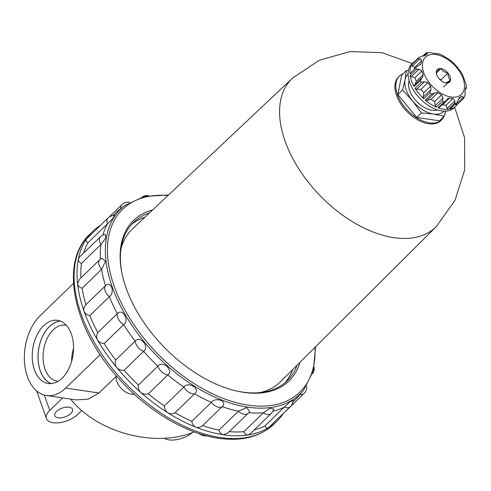 <?xml version="1.0" encoding="UTF-8"?>
<svg xmlns="http://www.w3.org/2000/svg" width="491" height="491" viewBox="0 0 491 491"><rect width="100%" height="100%" fill="white"/><g stroke="black" fill="none" stroke-linecap="round" stroke-linejoin="round"><path stroke-width="0.74" d="M100.158 354.692L65.696 388.074A44.08 28.104 98.4 0 1 46.436 395.513A44.08 28.104 98.4 0 1 24.55 362.855A44.08 28.104 98.4 0 1 40.084 315.744L73.503 283.368M71.361 334.015A31.921 20.352 -81.6 0 0 57.564 320.328A31.921 20.352 -81.6 0 0 32.756 348.929A31.921 20.352 -81.6 0 0 48.216 383.483A31.921 20.352 -81.6 0 0 69.133 368.017A31.921 20.352 -81.6 0 0 71.361 334.015M194.209 431.877C155.469 448.056 98.132 433.037 71.017 399.613L71.434 399.214M46.436 395.513L75.927 399.883L88.331 399.134L99.029 393.009L116.115 376.456M73.558 348.303A28.318 18.057 -81.6 0 0 71.625 361.345M66.359 325.306A28.318 18.057 -81.6 0 0 65.524 325.146A28.318 18.057 -81.6 0 0 43.515 350.519A28.318 18.057 -81.6 0 0 57.226 381.182A28.318 18.057 -81.6 0 0 58.079 381.274M60.559 321.145A31.854 20.309 -81.6 0 0 38.593 349.795A31.854 20.309 -81.6 0 0 51.316 383.575M60.411 321.089A31.921 20.352 -81.6 0 0 38.55 349.788A31.921 20.352 -81.6 0 0 51.162 383.588M134.104 394.095A13.68 8.108 -134.1 0 1 121.43 388.602A13.68 8.108 -134.1 0 1 116.238 375.75M70.839 413.557A9.427 4.64 -19.5 0 1 61.522 417.761A9.427 4.64 -19.5 0 1 54.771 415.644A9.427 4.64 -19.5 0 1 62.105 408.119A9.427 4.64 -19.5 0 1 72.539 409.353A9.427 4.64 -19.5 0 1 70.839 413.557M81.764 410.482L77.553 414.551A18.241 8.979 -19.5 0 1 59.534 422.69A18.241 8.979 -19.5 0 1 46.461 418.584A18.241 8.979 -19.5 0 1 49.751 410.439L62.676 397.919M168.523 194.976L144.145 196.461L124.524 205.717L119.601 209.547A129.507 76.731 45.9 0 0 115.87 212.793A129.507 76.731 45.9 0 0 113.292 215.506M100.471 225.289A132.245 78.351 45.9 0 0 92.854 231.273A132.245 78.351 45.9 0 0 86.434 238.994C85.673 240.455 86.177 241.701 87.957 242.72L107.48 223.804A9.12 5.401 45.9 0 1 107.989 218.01A9.12 9.12 0 0 1 114.569 215.445L112.813 218.544L107.48 223.804A129.507 76.731 45.9 0 0 102.889 235.054M107.989 218.01L86.434 238.994A132.245 78.351 45.9 0 0 78.376 259.095C78.21 260.973 79.229 262.409 81.438 263.403L100.962 244.493A9.12 5.401 45.9 0 1 100.483 236.73A9.12 9.12 0 0 1 105.148 234.311L105.804 237.939L100.962 244.493A129.507 76.731 45.9 0 0 100.483 259.058M100.483 236.73L79.745 256.818L78.376 259.095A132.245 78.351 45.9 0 0 77.572 283.773C78.02 285.934 79.517 287.438 82.071 288.272L101.6 269.356A9.12 5.401 45.9 0 1 99.734 259.702A9.12 9.12 0 0 1 101.833 258.18L105.534 261.28L101.6 269.356A129.507 76.731 45.9 0 0 105.467 285.744C110.905 279.858 115.397 292.519 109.352 296.705A129.507 76.731 45.9 0 0 117.3 313.7C122.48 307.673 129.863 320.359 123.683 324.674A129.507 76.731 45.9 0 0 135.178 341.116C140.101 335.022 149.878 346.855 143.63 351.36A129.507 76.731 45.9 0 0 157.881 366.126C162.576 360.026 174.072 370.208 167.818 374.94A129.507 76.731 45.9 0 0 183.861 387.025C188.366 380.991 200.807 388.823 194.614 393.807A129.507 76.731 45.9 0 0 211.345 402.387C215.709 396.483 228.247 401.435 222.178 406.683A129.507 76.731 45.9 0 0 238.466 411.176L246.703 407.53L249.637 411.403A9.12 9.12 0 0 1 248.096 413.379L228.014 432.829L223.288 434.762A132.245 78.351 45.9 0 0 248.065 434.928A132.245 78.351 45.9 0 0 268.534 427.686A132.245 78.351 45.9 0 0 276.881 421.253A132.245 78.351 45.9 0 0 283.098 413.827M248.741 412.692A129.507 76.731 45.9 0 0 263.372 412.778L270.105 408.168L273.708 409.003A9.12 9.12 0 0 1 271.161 413.532L250.435 433.614L248.065 434.928C246.175 435.02 244.77 433.94 243.843 431.693L263.372 412.778A9.12 5.401 45.9 0 0 271.161 413.532M272.886 411.237A129.507 76.731 45.9 0 0 284.363 407.094L289.825 401.939L292.992 400.337A9.12 9.12 0 0 1 290.218 406.793L268.534 427.686C267.036 428.385 265.809 427.827 264.839 426.01L284.363 407.094A9.12 5.401 45.9 0 0 290.218 406.793M292.882 401.663A129.507 76.731 45.9 0 0 296.085 398.839A129.507 76.731 45.9 0 0 299.442 395.212L303.432 390.406L313.307 371.092L315.566 346.775M99.734 259.702L79.64 279.17L77.572 283.773A132.245 78.351 45.9 0 0 84.084 311.343A132.245 78.351 45.9 0 0 97.464 339.938A132.245 78.351 45.9 0 0 116.797 367.593A132.245 78.351 45.9 0 0 140.77 392.432A132.245 78.351 45.9 0 0 167.75 412.765A132.245 78.351 45.9 0 0 195.897 427.201A132.245 78.351 45.9 0 0 223.288 434.762C221.14 434.234 219.686 432.681 218.937 430.091L238.466 411.176A9.12 5.401 45.9 0 0 248.096 413.379M282.399 414.367L303.966 393.616A9.12 9.12 0 0 0 306.679 386M195.897 427.201C198.29 427.931 200.549 427.397 202.654 425.593L222.178 406.683A9.12 5.401 45.9 0 1 211.345 402.387L191.815 421.303C192.276 424.126 193.638 426.09 195.897 427.201M167.75 412.765C170.162 414.048 172.611 414.03 175.084 412.722L194.614 393.807A9.12 5.401 45.9 0 1 183.861 387.025L164.332 405.94C164.399 408.856 165.541 411.133 167.75 412.765M140.77 392.432C143.041 394.175 145.551 394.647 148.294 393.85L167.818 374.94A9.12 5.401 45.9 0 1 157.881 366.126L138.352 385.036C137.959 387.927 138.769 390.388 140.77 392.432M116.797 367.593C118.773 369.668 121.209 370.564 124.1 370.269L143.63 351.36A9.12 5.401 45.9 0 1 135.178 341.116L115.655 360.032C114.759 362.751 115.139 365.273 116.797 367.593M97.464 339.938C99.016 342.202 101.25 343.418 104.16 343.59L123.683 324.674A9.12 5.401 45.9 0 1 117.3 313.7L97.777 332.616C96.377 335.046 96.273 337.489 97.464 339.938M84.084 311.343C85.115 313.645 87.03 315.069 89.822 315.615L109.352 296.705A9.12 5.401 45.9 0 1 105.467 285.744L85.943 304.659C84.065 306.703 83.445 308.931 84.084 311.343M284.854 382.845A110.334 65.371 45.9 0 0 292.667 369.576M145.005 217.139A110.334 65.371 45.9 0 0 131.496 224.522M207.227 435.959A13.68 8.108 -134.1 0 1 198.8 433.485M236.042 390.891A110.334 65.371 45.9 0 0 242.431 392.076A110.334 65.371 45.9 0 0 287.137 380.801A110.334 65.371 45.9 0 0 297.129 365.132M149.589 212.818A110.334 65.371 45.9 0 0 133.607 222.306A110.334 65.371 45.9 0 0 121.903 273.057M152.584 209.995A111.727 66.193 45.9 0 0 121.78 272.45A111.727 66.193 45.9 0 0 236.644 391.026A111.727 66.193 45.9 0 0 243.714 392.364A111.727 66.193 45.9 0 0 300.044 362.229M87.957 242.72A129.507 76.731 45.9 0 0 83.63 253.055M81.438 263.403A129.507 76.731 45.9 0 0 80.947 277.9M82.071 288.272A129.507 76.731 45.9 0 0 85.943 304.659M89.822 315.615A129.507 76.731 45.9 0 0 97.777 332.616M104.16 343.59A129.507 76.731 45.9 0 0 115.655 360.032M124.1 370.269A129.507 76.731 45.9 0 0 138.352 385.036M148.294 393.85A129.507 76.731 45.9 0 0 164.332 405.94M175.084 412.722A129.507 76.731 45.9 0 0 191.815 421.303M202.654 425.593A129.507 76.731 45.9 0 0 218.937 430.091M229.279 431.607A129.507 76.731 45.9 0 0 243.843 431.693M254.234 429.932A129.507 76.731 45.9 0 0 264.839 426.01M192.472 432.54A18.241 8.979 -19.5 0 1 164.375 438.267M436.45 72.889L440.906 68.574A8.777 5.198 -134.1 0 1 447.976 73.03A8.777 5.198 -134.1 0 1 450.523 80.229A8.777 5.198 -134.1 0 1 446.006 82.973A8.777 5.198 -134.1 0 1 444.846 82.703A8.777 5.198 -134.1 0 1 438.942 78.517A8.777 5.198 -134.1 0 1 436.573 74.159A8.777 5.198 -134.1 0 1 436.389 71.318A8.777 5.198 -134.1 0 1 440.906 68.574L436.389 71.318L436.702 74.583M259.948 392.616A106.357 63.014 45.9 0 0 280.343 381.845L436.118 226.744A103.331 61.222 45.9 0 0 436.468 226.388L455.004 200.346L464.701 169.843L464.596 137.793L454.648 107.259M292.679 77.983A103.331 61.222 45.9 0 0 292.329 78.308L132.349 229.064A106.357 63.014 45.9 0 0 120.939 249.109M444.637 82.635L446.006 82.973L450.523 80.229C448.786 78.689 447.939 76.289 447.976 73.03C444.754 72.416 442.397 70.931 440.906 68.574M443.49 87.048L450.523 80.229M439.064 78.664L440.936 79.849L447.976 73.03M440.936 79.849L441.268 80.776M415.085 84.36L416.288 81.353A27.361 16.209 45.9 0 1 414.987 77.676L411.286 76.688L410.102 75.332L416.258 69.372L419.032 69.182L421.873 71.005A27.361 16.209 -134.1 0 0 423.174 74.681L422.542 77.222L420.235 80.604A30.399 18.014 45.9 0 0 421.241 82.335L424.402 81.733L427.851 82.721A27.361 16.209 -134.1 0 0 430.687 86.158L430.938 89.657L429.907 92.836A30.399 18.014 45.9 0 0 431.472 94.223L434.633 92.928L437.972 92.621A27.361 16.209 -134.1 0 0 441.581 94.892L442.95 98.175L442.501 101.183A30.399 18.014 45.9 0 0 444.208 101.858L446.331 100.575L447.86 98.544L449.523 98.04A27.361 16.209 -134.1 0 0 451.254 98.366A27.361 16.209 -134.1 0 0 452.935 98.544L454.85 100.937L454.641 103.405A30.399 18.014 45.9 0 0 456.035 103.184L449.879 109.149L456.035 103.184M410.102 75.332A30.399 18.014 -134.1 0 0 414.079 86.569L414.122 85.293L421.683 77.971M414.318 69.084A27.361 16.209 45.9 0 1 414.754 67.273L412.207 66.144L411.697 64.769L417.853 58.803L419.958 58.638L421.64 60.602A27.361 16.209 -134.1 0 0 421.057 63.535L420.615 64.425L417.154 66.34L409.924 73.73A30.399 18.014 -134.1 0 1 411.697 64.769M423.193 97.163L423.751 98.801A30.399 18.014 -134.1 0 1 415.085 88.3L416.656 89.239L420.971 89.393A27.361 16.209 45.9 0 0 423.801 92.83L423.193 97.163L430.938 89.657M463.019 75.694L463.436 77.155A27.361 16.209 -134.1 0 1 464.738 80.831L466.02 84.17L466.45 88.116L465.83 87.576L465.554 88.306A27.361 16.209 -134.1 0 1 464.977 91.234L465.1 94.714L464.511 96.813L463.246 98.74L456.869 104.933L455.697 104.7L463.443 97.193L461.712 96.132A27.361 16.209 -134.1 0 1 459.404 97.531L456.863 102.521M463.05 75.608L460.429 71.097M460.65 71.618L458.76 69.114A27.361 16.209 -134.1 0 0 455.924 65.677L454.114 63.695M450.425 60.424L448.639 59.221A27.361 16.209 -134.1 0 0 445.03 56.944L442.103 55.176M437.769 53.881L438.082 53.58L437.585 53.875M429.582 52.396L433.676 53.292A27.361 16.209 -134.1 0 1 437.094 53.801L438.279 53.758M423.659 56.091L426.931 52.93L426.2 52.911L422.726 56.127M426.931 52.93L427.52 54.102L427.207 54.305A27.361 16.209 -134.1 0 0 424.899 55.704L421.609 56.158L418.749 57.557L412.397 63.72A30.399 18.014 -134.1 0 1 413.508 62.455A30.399 18.014 -134.1 0 1 414.772 61.412M409.924 73.73L417.154 66.34M459.06 97.764L458.778 98.139M456.925 104.871L463.166 98.832M463.081 98.906L463.443 97.193M465.413 89.423L466.45 88.116M456.9 104.902A30.399 18.014 -134.1 0 1 455.814 106.13A30.399 18.014 -134.1 0 1 449.879 109.149M441.716 105.043L442.637 104.706A27.361 16.209 45.9 0 0 446.049 105.215L447.098 108.443L448.486 109.364A30.399 18.014 -134.1 0 1 443.496 109.235A30.399 18.014 -134.1 0 1 438.052 107.824L444.208 101.858M413.508 62.455L411.753 64.161A30.399 18.014 45.9 0 0 413.827 90.804A30.399 18.014 45.9 0 0 441.734 110.941A30.399 18.014 45.9 0 0 454.058 107.836L455.814 106.13M425.316 100.189L426.882 100.434L431.086 99.286A27.361 16.209 45.9 0 0 434.695 101.563L435.204 105.682L436.346 107.148A30.399 18.014 -134.1 0 1 425.316 100.189L431.472 94.223M439.224 107.277L438.052 107.824M455.243 104.086L455.697 104.7M445.497 111.162L444.122 116.299L439.47 120.811L416.73 117.441L397.851 94.56L401.712 75.043L406.37 70.532L408.408 70.63M444.122 116.299L433.375 114.016L421.382 112.93L412.569 100.888L402.51 90.049L405.057 79.689A25.839 15.313 45.9 0 0 412.569 100.888A25.839 15.313 45.9 0 0 433.375 114.016A25.839 15.313 45.9 0 0 444.06 111.156M408.107 74.043A25.839 15.313 45.9 0 0 405.057 79.689L406.37 70.532M402.51 90.049L397.851 94.56M445.269 112.058A30.399 18.014 -134.1 0 1 441.74 119.761A30.399 18.014 -134.1 0 1 429.422 122.867A30.399 18.014 -134.1 0 1 401.515 102.736A30.399 18.014 -134.1 0 1 399.435 76.087A30.399 18.014 -134.1 0 1 403.019 73.779M409.113 80.61A21.279 12.606 45.9 0 0 414.226 98.605A21.279 12.606 45.9 0 0 432.049 110.272A21.279 12.606 45.9 0 0 437.53 109.947M421.382 112.93L416.73 117.441M399.435 76.087L398.551 76.946A30.399 18.014 45.9 0 0 400.625 103.595A30.399 18.014 45.9 0 0 428.533 123.726A30.399 18.014 45.9 0 0 440.857 120.62L441.74 119.761M292.329 78.308A103.331 61.222 45.9 0 0 298.81 168.873A103.331 61.222 45.9 0 0 393.886 237.65A103.331 61.222 45.9 0 0 436.118 226.744M99.029 393.009L65.696 388.074M124.524 205.717A128.832 76.332 45.9 0 0 127.494 318.475A128.832 76.332 45.9 0 0 247.881 407.18A128.832 76.332 45.9 0 0 303.432 390.406M167.94 195.522A127.316 75.43 45.9 0 0 115.502 289.794A127.316 75.43 45.9 0 0 248.243 405.161A127.316 75.43 45.9 0 0 315.001 347.34M220.385 437.573A132.245 78.351 45.9 0 0 273.978 424.064C260.212 436.837 241.75 441.569 218.593 438.267C184.917 433.522 145.563 409.512 117.011 376.64C73.006 327.595 59.288 262.268 89.951 234.084A132.245 78.351 45.9 0 0 98.986 349.991A132.245 78.351 45.9 0 0 220.385 437.573M300.026 394.506A9.12 5.401 45.9 0 0 303.966 393.616M129.44 202.366A9.12 9.12 0 0 0 121.737 204.839A9.12 5.401 45.9 0 0 120.712 208.687M44.313 395.071L49.751 410.439M450.965 96.972A25.839 15.313 45.9 0 0 456.759 67.697A25.839 15.313 45.9 0 0 422.647 62.645A25.839 15.313 45.9 0 0 450.965 96.972M416.656 89.239L424.402 81.733M415.085 88.3L421.241 82.335M416.288 81.353L423.174 74.681M414.987 77.676L421.873 71.005M414.079 86.569L420.235 80.604M412.397 63.72L418.553 57.754A30.399 18.014 45.9 0 0 417.853 58.803M416.08 67.764A30.399 18.014 45.9 0 0 416.258 69.372M448.486 109.364L454.641 103.405M436.346 107.148L442.501 101.183M423.751 98.801L429.907 92.836M420.971 89.393L427.851 82.721M423.801 92.83L430.687 86.158M426.882 100.434L434.633 92.928M431.086 99.286L437.972 92.621M434.695 101.563L441.581 94.892M435.204 105.682L442.95 98.175M442.637 104.706L449.523 98.04M446.049 105.215L452.935 98.544M447.098 108.443L454.85 100.937M458.355 99.385L461.712 96.132M465.493 88.865L466.432 87.95M412.207 66.144L419.958 58.638M414.754 67.273L421.64 60.602M419.443 65.1L421.057 63.535M411.286 76.688L419.032 69.182M312.528 373.682A9.12 9.12 0 0 0 314.197 367.446M92.854 231.273L89.951 234.084M276.881 421.253L273.978 424.064M121.737 204.839L109.033 217.145M148.307 195.602A9.12 9.12 0 0 0 142.218 196.965M115.87 212.793L113.034 215.537M296.085 398.839L292.82 402M46.461 418.584L36.678 390.953M454.5 63.904L450.351 60.221M442.563 55.336L438.205 53.605M429.582 52.402L426.2 52.911M446.27 100.637L438.966 107.713M412.342 63.584L382.139 52.672L350.114 51.549L319.316 60.27L292.697 77.965"/></g></svg>
